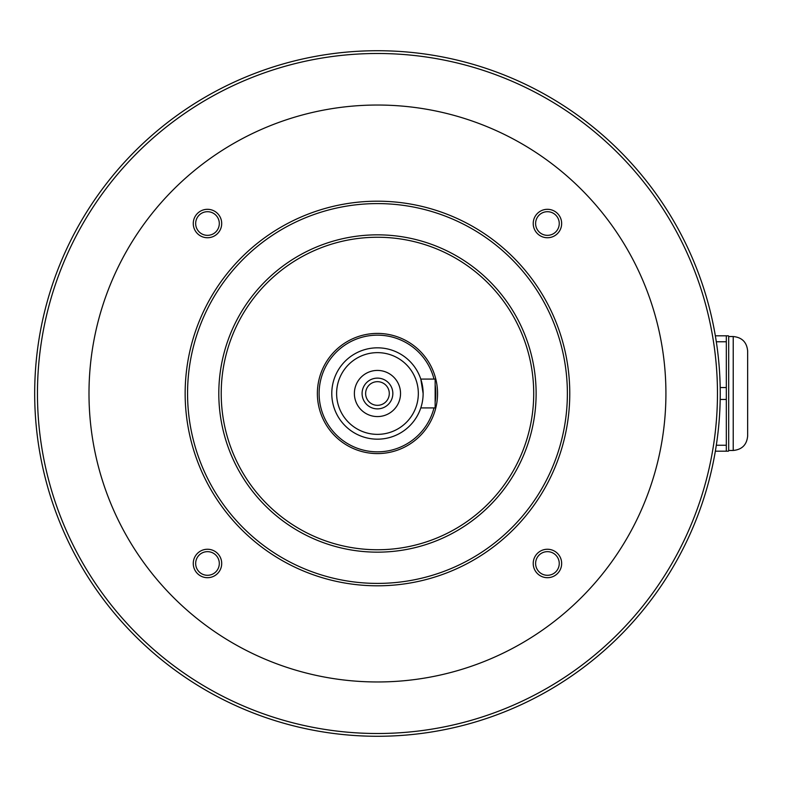 <?xml version="1.0" encoding="UTF-8"?>
<svg xmlns="http://www.w3.org/2000/svg" width="787" height="787" viewBox="0 0 787 787"><rect width="100%" height="100%" fill="white"/><g stroke="black" fill="none" stroke-linecap="round" stroke-linejoin="round"><path stroke-width="1.18" d="M720.243 393.5A342.788 342.788 0 0 1 206.066 690.356A342.788 342.788 0 0 1 206.066 96.644A342.788 342.788 0 0 1 720.243 393.5A342.788 342.788 0 0 1 206.066 690.356A342.788 342.788 0 0 1 206.066 96.644A342.788 342.788 0 0 1 720.243 393.5M665.92 393.5A288.455 288.455 0 0 1 233.227 643.313A288.455 288.455 0 0 1 233.227 143.687A288.455 288.455 0 0 1 665.92 393.5M207.483 237.743A14.225 14.225 0 0 1 195.166 216.415A14.225 14.225 0 0 1 219.799 216.415A14.225 14.225 0 0 1 207.483 237.743M207.483 577.697A14.225 14.225 0 0 1 195.166 556.36A14.225 14.225 0 0 1 219.799 556.36A14.225 14.225 0 0 1 207.483 577.697M547.437 577.697A14.225 14.225 0 0 1 535.121 556.36A14.225 14.225 0 0 1 559.754 556.36A14.225 14.225 0 0 1 547.437 577.697M547.437 237.743A14.225 14.225 0 0 1 535.121 216.415A14.225 14.225 0 0 1 559.754 216.415A14.225 14.225 0 0 1 547.437 237.743M569.768 393.5A192.303 192.303 0 0 0 377.465 201.197A192.303 192.303 0 0 0 185.152 393.5A192.303 192.303 0 0 0 377.465 585.803A192.303 192.303 0 0 0 569.768 393.5M187.562 393.5A189.903 189.903 0 0 0 472.416 557.963A189.903 189.903 0 0 0 472.416 229.037A189.903 189.903 0 0 0 187.562 393.5M218.806 393.5A158.649 158.649 0 0 0 456.785 530.9A158.649 158.649 0 0 0 456.785 256.1A158.649 158.649 0 0 0 218.806 393.5M533.714 393.5A156.249 156.249 0 0 0 377.465 237.251A156.249 156.249 0 0 0 221.216 393.5A156.249 156.249 0 0 0 377.465 549.749A156.249 156.249 0 0 0 533.714 393.5M437.552 393.5A60.097 60.097 0 0 1 347.411 445.54A60.097 60.097 0 0 1 347.411 341.46A60.097 60.097 0 0 1 437.552 393.5M435.152 384.784A58.346 58.346 0 0 1 435.152 402.216M433.991 407.922A58.346 58.346 0 0 1 344.185 441.428A58.346 58.346 0 0 1 344.185 345.572A58.346 58.346 0 0 1 433.991 379.078M423.131 393.5A45.676 45.676 0 0 1 354.622 433.057A45.676 45.676 0 0 1 354.622 353.943A45.676 45.676 0 0 1 423.131 393.5L420.799 379.078L435.152 379.078L435.152 407.922L420.799 407.922M418.33 393.5A40.865 40.865 0 0 1 357.032 428.885A40.865 40.865 0 0 1 357.032 358.115A40.865 40.865 0 0 1 418.33 393.5M400.534 393.5A23.079 23.079 0 0 1 365.925 413.49A23.079 23.079 0 0 1 365.925 373.51A23.079 23.079 0 0 1 400.534 393.5M392.841 393.5A15.386 15.386 0 0 1 369.772 406.82A15.386 15.386 0 0 1 369.772 380.18A15.386 15.386 0 0 1 392.841 393.5M365.64 393.5A11.815 11.815 0 0 0 383.367 403.741A11.815 11.815 0 0 0 383.367 383.259A11.815 11.815 0 0 0 365.64 393.5M535.613 223.528A11.815 11.815 0 0 0 547.437 235.343A11.815 11.815 0 0 0 559.252 223.528A11.815 11.815 0 0 0 547.437 211.703A11.815 11.815 0 0 0 535.613 223.528M535.613 563.472A11.815 11.815 0 0 0 547.437 575.297A11.815 11.815 0 0 0 559.252 563.472A11.815 11.815 0 0 0 547.437 551.657A11.815 11.815 0 0 0 535.613 563.472M195.668 563.472A11.815 11.815 0 0 0 207.483 575.297A11.815 11.815 0 0 0 219.307 563.472A11.815 11.815 0 0 0 207.483 551.657A11.815 11.815 0 0 0 195.668 563.472M195.668 223.528A11.815 11.815 0 0 0 207.483 235.343A11.815 11.815 0 0 0 219.307 223.528A11.815 11.815 0 0 0 207.483 211.703A11.815 11.815 0 0 0 195.668 223.528M715.353 335.813L726.322 335.813L726.322 341.755L716.318 341.755M720.194 387.548L726.322 387.548L726.322 399.452L720.194 399.452M726.322 335.813L728.428 335.813L728.683 336.531L728.683 450.469L728.428 451.187L726.322 451.187L726.322 399.452M726.322 387.548L726.322 341.755M747.65 364.656L747.65 436.047C746.794 444.812 741.984 449.613 733.228 450.469L733.228 336.531C741.984 337.387 746.794 342.188 747.65 350.953L747.65 422.344M716.318 445.245L726.322 445.245M715.353 451.187L726.322 451.187M717.469 393.5A340.014 340.014 0 0 1 207.453 687.956A340.014 340.014 0 0 1 207.453 99.044A340.014 340.014 0 0 1 717.469 393.5M728.683 450.469L733.228 450.469M728.683 336.531L733.228 336.531"/></g></svg>
